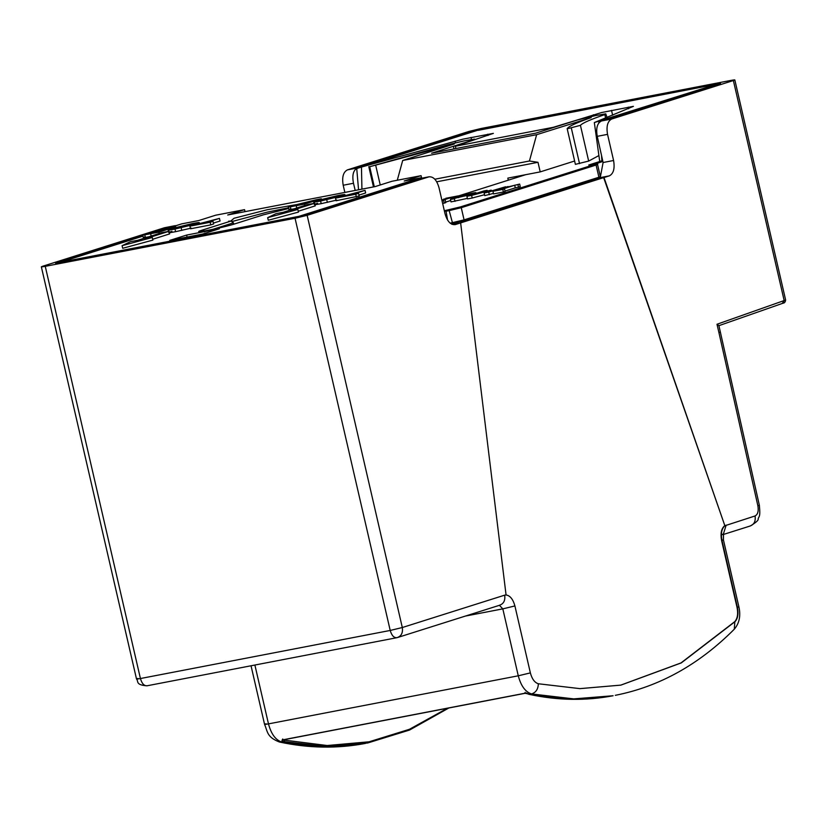 <?xml version="1.0" encoding="UTF-8"?>
<svg xmlns="http://www.w3.org/2000/svg" width="827" height="827" viewBox="0 0 827 827"><rect width="100%" height="100%" fill="white"/><g stroke="black" fill="none" stroke-linecap="round" stroke-linejoin="round"><path stroke-width="1.24" d="M458.344 196.537L458.189 195.896L456.473 196.444L456.618 197.053M458.189 195.896L445.763 198.294L448.565 197.963L441.876 200.082M444.161 199.359L444.037 198.831M442.641 203.432L444.233 203.111L443.634 200.506L442.042 200.816M443.634 200.506L442 200.63M445.174 200.01L445.784 202.625L444.233 203.111M441.959 200.454L451.842 197.333L452.121 198.511M450.694 200.506L445.66 202.098M451.842 197.333L456.473 196.444M525.662 174.693L458.22 196.02M601.984 161.751L601.26 161.048L599.709 161.348L594.334 122.561L633.42 106.342L601.674 112.524L553.284 127.306L455.377 146.234L493.368 133.374L462.882 139.163L357.367 168.17L356.778 169.121L358.556 189.786M444.337 210.761L460.329 206.946L595.161 164.315C597.352 163.56 596.618 163.529 592.938 164.201L588.741 165.007L601.26 161.048M455.005 201.375L454.395 198.759C448.885 199.814 449.092 199.421 455.026 197.55L471.948 193.208C477.51 192.133 477.303 192.536 471.338 194.407L450.415 199.286L451.015 201.902L467.379 198.397M472.207 198.015L467.503 198.925L466.904 196.309L471.607 195.399L472.207 198.015L484.519 194.727M493.43 193.425L484.725 195.606L484.115 192.991L487.144 191.254L471.607 195.399M503.405 192.009L493.543 193.911L492.933 191.295L502.806 189.393L503.405 192.009L505.132 191.471L504.522 188.856L501.286 189.476L514.694 185.238L515.293 187.853L505.039 191.089M508.15 186.881L519.656 184.07L520.266 186.685L515.293 187.853M453.506 146.513L454.137 146.183M594.334 122.561L716.72 84.22L477.985 130.17L356.923 168.501M361.471 167.385L361.926 189.135M422.204 178.208L420.767 177.815L404.227 180.999L421.077 175.665L391.967 181.268L375.107 186.602L227.704 214.979L244.554 209.644L215.651 215.206L198.8 220.54L181.713 223.869M298.547 217.201L298.94 216.343L300.191 216.808M601.529 155.476L601.984 161.761L595.802 163.725M447.593 220.158L445.908 210.265M599.151 122.468L598.428 121.776M169.773 240.388L186.623 235.064L219.382 228.759L202.522 234.082L169.773 240.388M267.669 217.656L268.279 220.271L298.454 212.084L297.854 209.469L267.669 217.656L276.011 213.676L283.289 212.27L307.365 204.651L314.653 203.256L315.252 205.871L298.258 211.247M122.086 245.681L122.685 248.296L152.871 240.109L152.261 237.494L122.086 245.681L130.428 241.691L137.706 240.295L161.782 232.676L169.059 231.281L169.659 233.896L152.675 239.261M213.004 221.367L213.604 223.983L210.751 224.882L190.52 228.779L189.91 226.164L210.151 222.267L213.004 221.367L205.447 222.814L219.444 218.39L220.054 221.005L213.397 223.104M317.547 203.277C312.275 204.993 313.495 205.117 321.196 203.659L336.858 200.082M358.587 193.342L359.187 195.958L336.103 200.754L335.504 198.139L355.734 194.242L358.587 193.342L351.03 194.8L365.038 190.365L365.637 192.98L358.99 195.089M171.954 231.302C166.682 233.018 167.902 233.142 175.613 231.684L191.275 228.107M145.159 236.863C142.668 237.68 142.74 237.876 145.366 237.432L148.653 236.832M290.742 208.838C288.261 209.655 288.334 209.851 290.959 209.407L294.236 208.807M245.019 211.64L244.554 209.644M421.594 177.877L421.077 175.665M263.462 214.813L288.675 208.497L263.472 214.813L235.085 223.786C222.008 228.035 187.45 234.682 202.326 230.092L231.002 221.067L228.603 221.191M187.078 237.06L186.623 235.064M297.854 209.469L290.566 210.864L314.653 203.256M152.261 237.494L144.983 238.889L169.059 231.281M210.151 222.267L210.751 224.882M219.444 218.39L189.91 226.164M320.597 201.044C312.885 202.501 311.665 202.377 316.937 200.661L337.954 195.544C345.676 194.087 346.937 194.19 341.737 195.885L320.597 201.044L321.196 203.659M314.012 203.38L313.691 201.964L316.937 200.661M326.758 199.772L327.368 202.388M345.21 195.916L344.911 194.614L341.737 195.885L341.892 196.557M336.32 196.94C339.866 195.782 339.442 195.617 335.049 196.464L322.168 199.669C318.529 200.847 318.953 201.002 323.44 200.134L338.719 195.989M322.323 200.341L322.168 199.669L319.708 200.63M355.734 194.242L356.344 196.857M365.038 190.365L335.504 198.139M175.004 229.069C167.302 230.526 166.082 230.402 171.354 228.686L192.371 223.569C200.082 222.101 201.343 222.215 196.154 223.91L175.004 229.069L175.613 231.684M168.429 231.395L168.098 229.989L171.354 228.686M181.175 227.797L181.775 230.413M199.617 223.941L199.317 222.628L196.154 223.91L196.309 224.582M190.737 224.965C194.283 223.807 193.859 223.641 189.466 224.489L176.575 227.694C172.946 228.872 173.37 229.027 177.857 228.159L193.136 224.014M176.73 228.366L176.575 227.694L174.115 228.655M159.197 233.493L158.877 232.139L144.766 234.816C142.141 235.261 142.068 235.064 144.549 234.248L170.589 227.797L175.737 226.805L175.862 227.363M145.366 237.432L144.766 234.816C142.141 235.261 142.068 235.064 144.549 234.248M158.877 232.139L175.737 226.805M149.966 233.472L161.379 230.712L150.524 233.379M304.781 205.478L304.47 204.114L290.36 206.791C287.724 207.236 287.651 207.05 290.143 206.223L316.172 199.772L321.321 198.78L321.455 199.348M290.959 209.407L290.36 206.791C287.724 207.236 287.651 207.05 290.143 206.223M304.47 204.114L321.321 198.78M295.549 205.447L306.962 202.687L296.118 205.354M605.777 113.837L604.816 114.581C590.54 119.491 582.404 123.078 580.43 125.342L568.221 128.536L567.157 128.588L568.438 127.358C571.55 125.063 579.138 121.817 591.191 117.61L536.64 134.687L402.697 160.469L454.354 143.95L369.679 166.723L447.242 144.911L464.464 140.807L474.677 139.101L472.775 140.104L431.611 153.212L535.627 133.178L577.597 119.925L595.74 115.542L605.777 113.837L607.028 117.444M436.749 181.795L537.995 162.309L540.207 171.892L507.819 178.125L508.295 180.183M537.995 162.309L529.435 161.007L536.64 134.687M540.207 171.892L574.61 161.017M567.157 128.588L575.385 164.356L588.669 161.069L598.913 155.559M374.3 186.757L369.679 166.723L368.821 166.672M434.868 179.211L529.435 161.007M402.697 160.469L397.28 180.245M380.244 184.979L375.727 165.431M471.948 193.208L475.97 192.67L476.135 193.384M454.312 198.48L472.083 193.632L464.547 195.079L454.126 198.449M487.299 191.006L487.134 190.324L483.754 190.975L466.904 196.309M484.115 192.991L488.747 192.102L489.346 194.717M488.747 192.102L505.597 186.768L505.793 187.626M505.597 186.768L487.92 191.967L491.207 190.117L491.383 190.872M491.207 190.117L472.62 194.914L487.134 190.324M508.067 186.509L492.933 191.295M502.806 189.393L504.522 188.856M514.694 185.238L517.94 184.607L518.539 187.222M519.656 184.07L517.94 184.607M142.926 235.809L55.636 263.41L299.601 216.457L418.576 178.828L428.768 176.864C433.317 176.327 436.728 179.914 439.003 187.657L445.04 213.8C447.324 221.543 450.736 225.13 455.284 224.593L603.648 177.619L724.876 525.755C721.651 528.68 720.679 533.58 721.971 540.465L737.426 607.4C738.635 613.624 737.901 618.317 735.213 621.501L681.303 662.892L620.891 685.118L579.913 688.633L538.336 683.764C534.645 682.595 531.988 678.967 530.365 672.889L514.911 605.943C513.05 599.244 510.104 595.585 506.062 594.964L460.639 222.897M782.177 303.488L784.203 300.708L733.373 80.539L611.742 119.005L601.56 120.959L720.524 83.341L476.621 130.48M601.56 120.959C597.249 123.027 595.822 128.154 597.259 136.341L603.1 162.516L600.35 177.061M458.654 222.215L451.955 224.334M419.258 178.673L418.576 178.828M448.751 708.005L409.52 730.055L367.705 742.977L326.138 746.543L283.95 741.602L281.955 740.92L282.183 739.958L524.69 693.284L527.378 693.677L526.675 692.964M525.248 692.302L524.69 693.284L527.047 693.636M282.741 738.987L282.431 740.02L524.938 693.336M281.955 740.92L282.72 739.927L327.182 745.52L369.09 741.798L409.458 729.29L447.428 708.253M720.369 331.968L718.921 332.578L757.883 505.824L759.351 505.256L718.901 325.611L716.999 324.256L785.629 300.036C785.34 302.031 784.492 303.085 783.097 303.178M734.852 621.573C737.539 618.389 738.273 613.686 737.053 607.473L738.873 606.791C740.899 615.753 739.369 623.227 734.283 629.223L734.852 621.573L681.024 662.913L620.705 685.159M724.514 525.827C721.289 528.753 720.317 533.653 721.599 540.527L737.053 607.473M419.051 178.715L429.244 176.751L307.148 215.33L402.304 627.528C403.059 632.872 401.302 636.242 397.043 637.648L397.725 637.472L397.043 637.648C394.003 638.01 391.729 635.612 390.21 630.453L295.053 218.256L307.148 215.33M175.086 225.668L164.418 227.756L42.797 266.211C40.358 267.038 41.174 267.08 45.258 266.335L295.053 218.256M42.797 266.211L41.35 266.832L136.517 679.029C138.75 681.2 135.111 684.921 146.937 685.81L396.722 637.731M164.418 227.756L174.611 225.792L158.257 230.96M476.579 130.294L357.595 167.922L347.402 169.886L469.023 131.421L481.118 128.495L730.903 80.415C734.986 79.671 735.813 79.712 733.373 80.539L734.821 79.919L785.629 300.025M355.197 190.437L353.48 183.263C351.93 175.097 353.305 169.99 357.595 167.922M174.611 225.792L176.234 225.585M353.48 183.263L343.195 185.238C341.84 177.205 343.236 172.088 347.402 169.886M343.195 185.238L344.859 192.422M611.742 119.005C607.587 121.207 606.181 126.324 607.545 134.356L597.259 136.341M749.8 526.086C754.059 524.69 755.816 521.31 755.061 515.965L724.876 525.755L604.01 177.547L609.375 175.851C613.541 173.649 614.937 168.532 613.582 160.5L607.545 134.356M470.997 137.416L471.473 139.484M455.501 142.751L455.129 141.138M59.089 263.182L60.237 262.283L298.94 216.343L420.767 177.815M628.644 108.751L628.282 107.148M611.515 110.373L612.631 115.201M593.652 115.956L593.372 114.757M550.141 128.609L550.007 128.02M455.377 146.234L455.904 148.54M717.629 84.375L717.112 84.24M478.347 130.304L716.751 84.209L718.312 84.747M60.237 262.283L142.988 236.119L60.061 262.335L59.523 263.203M182.054 223.766L160.924 230.444M301.369 203.773L267.338 209.707L234.051 218.266L230.712 221.119L232.139 221.512L233.028 222.949L212.622 229.399M288.509 207.763L267.069 212.177L232.428 221.419M234.754 223.89L263.131 214.917M200.258 231.57L200.072 231.539C199.638 232.273 226.474 226.712 234.909 223.838L235.085 223.786M202.326 230.092L203.762 230.485L204.651 231.922M233.348 224.313L233.39 222.804M335.245 197.271L335.049 196.464M189.652 225.295L189.466 224.489M150.628 233.721L151.227 236.336M296.211 205.696L296.821 208.311M605.612 118.023L604.816 114.581M580.43 125.342L588.669 161.069M571.292 127.916L579.531 163.643M488.054 135.452L487.765 134.191M452.596 223.538L463.616 220.881L598.448 178.239L600.35 176.627L597.539 164.428C598.355 163.457 596.825 163.384 592.969 164.191L588.824 164.997M598.376 178.25L463.544 220.892L452.658 223.528L449.164 210.606L445.619 211.288M450.126 223.166L464.071 219.879L598.903 177.247L596.091 165.038L461.259 207.68L449.164 210.606L449.443 209.582M460.329 206.946L461.259 207.68L464.071 219.879L463.544 220.892L463.999 220.54M597.363 164.377L596.091 165.038L595.161 164.315M598.831 177.898L600.175 176.575M464.547 195.079L464.764 196.04M458.675 197.663L458.499 196.878M470.201 194.324L470.077 193.797M527.378 693.677L529.373 694.36L528.598 693.626L529.373 694.36L531.554 693.936C525.403 692.003 520.979 685.955 518.271 675.804L268.475 723.883C271.194 734.035 275.618 740.082 281.769 742.015L283.95 741.602L284.633 740.578M529.373 694.36L571.55 699.301L613.117 695.745C585.826 700.976 557.832 700.51 529.135 694.36L527.026 693.636M251.036 665.766L264.568 724.38C267.814 731.967 266.718 736.991 279.392 742.005L323.946 746.967L367.705 742.977L409.51 730.065L448.875 707.974M538.336 683.764C538.17 689.149 535.917 692.54 531.554 693.936L573.742 698.887L613.117 695.745M514.911 605.943L502.816 608.868L518.271 675.804L530.365 672.889M465.384 616.074L502.816 608.868L499.394 605.271C503.664 603.875 505.421 600.505 504.666 595.161L506.062 594.964M504.666 595.161L402.304 627.528L390.21 630.453L140.425 678.533C136.341 679.277 135.525 679.236 137.964 678.409M45.258 266.335L140.425 678.533C141.944 683.691 144.218 686.09 147.247 685.728L146.937 685.81M254.892 665.022L268.475 723.883C264.392 724.638 263.575 724.597 266.015 723.77M755.061 515.965C757.821 514.518 758.762 511.138 757.883 505.824M721.589 535.048L723.511 533.756L723.418 539.845L721.599 540.527M716.999 324.256L718.921 332.578M723.356 534.159L726.168 525.104M609.375 175.851L599.854 177.691M613.582 160.5L603.1 162.516M357.305 168.191L478.016 130.159M60.061 262.335L59.358 262.697M181.878 223.807L160.841 230.454M230.991 221.067L233.39 222.794L233.721 224.2M142.73 234.992L143.34 237.607M288.323 206.967L288.923 209.582M368.801 166.713L373.473 186.912M453.971 148.912L453.413 146.482M282.441 739.462L282.389 740.01M615.309 695.321C659.295 686.658 698.949 664.629 734.283 629.223M500.087 605.095L397.725 637.472M365.524 743.401C337.447 748.766 308.74 748.301 279.392 742.005M723.253 534.521L750.482 525.91C756.126 522.385 758.669 520.09 758.142 519.036C758.741 515.976 760.633 518.043 759.351 505.256M723.418 539.845L738.873 606.791M718.89 325.673L783.117 303.168"/></g></svg>
